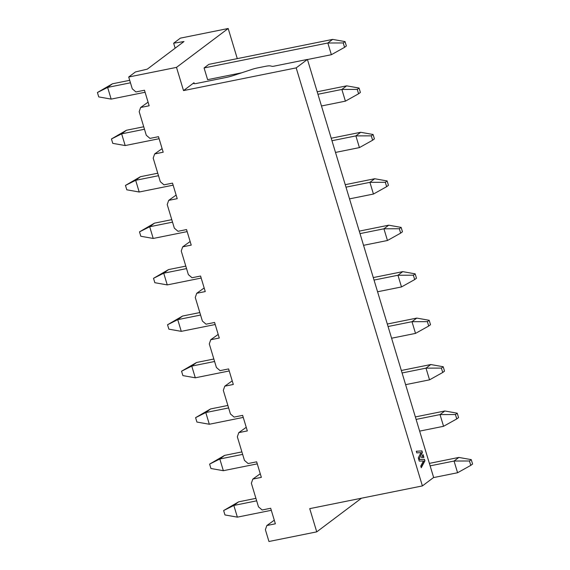<?xml version="1.0" encoding="UTF-8"?>
<svg xmlns="http://www.w3.org/2000/svg" width="570" height="570" viewBox="0 0 570 570"><rect width="100%" height="100%" fill="white"/><g stroke="black" fill="none" stroke-linecap="round" stroke-linejoin="round"><path stroke-width="0.85" d="M237.284 58.625L228.185 28.5L176.508 67.374L183.519 90.602L194.007 82.714A5.835 1.083 -16.8 0 0 193.543 83.362A5.835 1.083 -16.8 0 0 196.878 83.37L225.763 77.541A14.585 2.715 -16.8 0 0 234.12 75.297L251.776 69.455A9.719 1.81 163.2 0 1 257.348 67.958L265.47 66.32A9.719 1.81 163.2 0 1 270.408 65.928L272.082 66.312A3.89 0.727 -16.8 0 0 274.056 66.156L307.422 59.43L433.635 477.468L422.399 485.918L309.731 508.639L316.742 531.86L361.494 498.201M241.737 72.782L207.608 79.665L204.074 67.958L208.869 64.353L332.631 39.394L327.836 42.999L331.37 54.706L307.451 59.529M316.742 531.86L268.947 541.5L265.385 529.708L266.838 525.533L275.374 523.809L270.686 508.269L262.15 509.986L258.481 506.844L251.363 483.253L252.816 479.085L261.352 477.361L256.657 461.814L248.128 463.538L244.459 460.396L237.341 436.805L238.794 432.637L247.33 430.913L242.635 415.366L234.099 417.09L230.437 413.948L223.312 390.357L224.772 386.182L233.308 384.465L228.613 368.918L220.077 370.643L216.415 367.5L209.29 343.91L210.743 339.734L219.279 338.017L214.591 322.47L206.055 324.195L202.386 321.053L195.268 297.462L196.721 293.286L205.257 291.569L200.569 276.022L192.033 277.747L188.364 274.605L181.246 251.014L182.699 246.839L191.235 245.121L186.54 229.575L178.004 231.299L174.342 228.157L167.217 204.566L168.677 200.391L177.213 198.666L172.518 183.127L163.982 184.844L160.32 181.709L153.195 158.118L154.655 153.943L163.184 152.219L158.496 136.679L149.96 138.396L146.291 135.254L139.173 111.67L140.626 107.495L149.162 105.771L144.474 90.231L135.938 91.948L132.268 88.806L128.706 77.014L176.508 67.374M228.185 28.5L180.391 38.14L173.65 43.206L183.996 41.539L147.295 69.141L135.453 71.941L128.706 77.014M183.519 90.602L296.186 67.88L307.422 59.43M266.838 525.533L274.291 520.203M252.816 479.085L260.262 473.755M238.794 432.637L246.24 427.308M224.772 386.182L232.218 380.86M210.743 339.734L218.196 334.412M196.721 293.286L204.167 287.964M182.699 246.839L190.145 241.516M168.677 200.391L176.123 195.061M154.655 153.943L162.101 148.613M175.154 48.186L173.65 43.206M140.626 107.495L148.072 102.165M422.399 485.918L296.186 67.88M423.474 460.988L419.264 461.109L418.287 457.888L420.981 452.616L416.784 452.886L416.285 451.248L421.935 450.884L422.406 452.452L419.292 458.565L419.556 459.434L424.479 459.299L424.935 460.824L421.259 467.728L420.767 466.082L423.474 460.988M423.026 454.504L423.916 457.432L421.501 457.503L423.026 454.504M416.299 451.29L421.935 450.884M421.593 450.948L422.406 452.452M422.064 452.516L419.292 458.565M418.95 458.629L419.556 459.434M419.214 459.505L424.479 459.299M424.137 459.37L424.935 460.824M424.593 460.895L421.152 467.364M422.798 454.953L423.553 457.446M204.074 67.958L327.836 42.999L343.247 42.95L344.572 47.339L346.368 45.985L345.042 41.596L332.631 39.394M321.48 105.977L345.399 101.154L341.865 89.447L346.653 85.842L317.191 91.784M317.946 94.271L341.865 89.447L357.269 89.397L358.594 93.786L345.399 101.154M331.22 138.232L360.682 132.29L355.887 135.895L359.421 147.602L335.502 152.425M331.968 140.719L355.887 135.895L371.291 135.845L372.616 140.234L374.412 138.88L373.086 134.492L360.682 132.29M345.242 184.68L374.704 178.738L369.909 182.343L373.443 194.049L349.524 198.873M345.99 187.167L369.909 182.343L385.313 182.293L386.638 186.682L388.441 185.328L387.116 180.939L374.704 178.738M359.264 231.128L388.726 225.186L383.931 228.798L387.465 240.497L363.546 245.321M360.012 233.614L383.931 228.798L399.335 228.741L400.66 233.13L402.463 231.783L401.137 227.394L388.726 225.186M373.286 277.576L402.748 271.641L397.96 275.246L374.041 280.07M377.575 291.769L401.487 286.945L397.96 275.246L413.364 275.189L414.689 279.578L416.485 278.231L415.159 273.842L413.364 275.189M387.308 324.031L416.777 318.089L411.982 321.694L388.063 326.517M391.597 338.217L415.516 333.393L411.982 321.694L427.386 321.644L428.711 326.033L430.507 324.679L429.182 320.29L427.386 321.644M401.337 370.479L430.799 364.536L426.004 368.142L402.085 372.965M405.619 384.665L429.538 379.841L426.004 368.142L441.408 368.092L442.733 372.481L444.529 371.127L443.203 366.738L441.408 368.092M415.359 416.926L444.821 410.984L440.026 414.589L443.56 426.296L419.641 431.12M416.107 419.413L440.026 414.589L455.43 414.54L456.755 418.929L458.558 417.575L457.233 413.186L444.821 410.984M429.381 463.374L458.843 457.432L454.048 461.037L457.582 472.744L433.449 477.61M430.136 465.861L454.048 461.037L469.459 460.988L470.784 465.376L472.58 464.023L471.255 459.634L458.843 457.432M237.369 517.147L224.958 514.945L223.632 510.556L238.631 501.842L233.835 505.447L237.369 517.147L271.299 510.307M97.42 92.518L107.623 87.41L111.157 99.109L98.745 96.907L97.42 92.518L112.418 83.804L107.623 87.41L130.459 82.8M112.418 83.804L129.703 80.313M344.572 47.339L331.37 54.706M345.042 41.596L343.247 42.95M358.594 93.786L360.39 92.433L359.064 88.044L357.269 89.397M359.064 88.044L346.653 85.842M372.616 140.234L359.421 147.602M373.086 134.492L371.291 135.845M386.638 186.682L373.443 194.049M387.116 180.939L385.313 182.293M400.66 233.13L387.465 240.497M401.137 227.394L399.335 228.741M415.159 273.842L402.748 271.641M414.689 279.578L401.487 286.945M429.182 320.29L416.777 318.089M428.711 326.033L415.516 333.393M443.203 366.738L430.799 364.536M442.733 372.481L429.538 379.841M456.755 418.929L443.56 426.296M457.233 413.186L455.43 414.54M470.784 465.376L457.582 472.744M471.255 459.634L469.459 460.988M223.632 510.556L233.835 505.447L256.671 500.838M238.631 501.842L255.916 498.351M111.157 99.109L145.086 92.269M223.347 470.699L210.936 468.497L209.61 464.108L219.813 459L223.347 470.699L257.277 463.859M209.61 464.108L224.601 455.394L219.813 459L242.649 454.39M224.601 455.394L241.894 451.903M126.44 130.252L121.645 133.857L125.179 145.557L112.767 143.355L111.442 138.966L126.44 130.252L143.733 126.761M111.442 138.966L121.645 133.857L144.481 129.255M125.179 145.557L159.108 138.717M139.201 192.012L126.797 189.803L125.471 185.414L140.462 176.7L135.667 180.305L139.201 192.012L173.138 185.165M125.471 185.414L135.667 180.305L158.503 175.703M153.223 238.46L140.819 236.258L139.493 231.869L154.484 223.148L149.696 226.753L153.223 238.46L187.16 231.612M139.493 231.869L149.696 226.753L172.525 222.15M167.252 284.907L154.84 282.706L153.515 278.317L168.513 269.596L163.718 273.201L167.252 284.907L201.182 278.06M153.515 278.317L163.718 273.201L186.554 268.598M181.274 331.355L168.863 329.154L167.537 324.765L182.535 316.044L177.74 319.649L181.274 331.355L215.204 324.515M167.537 324.765L177.74 319.649L200.576 315.046M195.296 377.803L182.885 375.601L181.559 371.213L196.557 362.492L191.762 366.097L195.296 377.803L229.226 370.963M181.559 371.213L191.762 366.097L214.598 361.494M209.318 424.251L196.914 422.049L195.588 417.66L210.579 408.939L205.784 412.545L209.318 424.251L243.255 417.411M195.588 417.66L205.784 412.545L228.62 407.942M210.579 408.939L227.872 405.455M196.557 362.492L213.85 359.007M182.535 316.044L199.828 312.56M168.513 269.596L185.799 266.112M154.484 223.148L171.777 219.664M140.462 176.7L157.755 173.216M194.292 83.655L194.007 82.714"/></g></svg>
